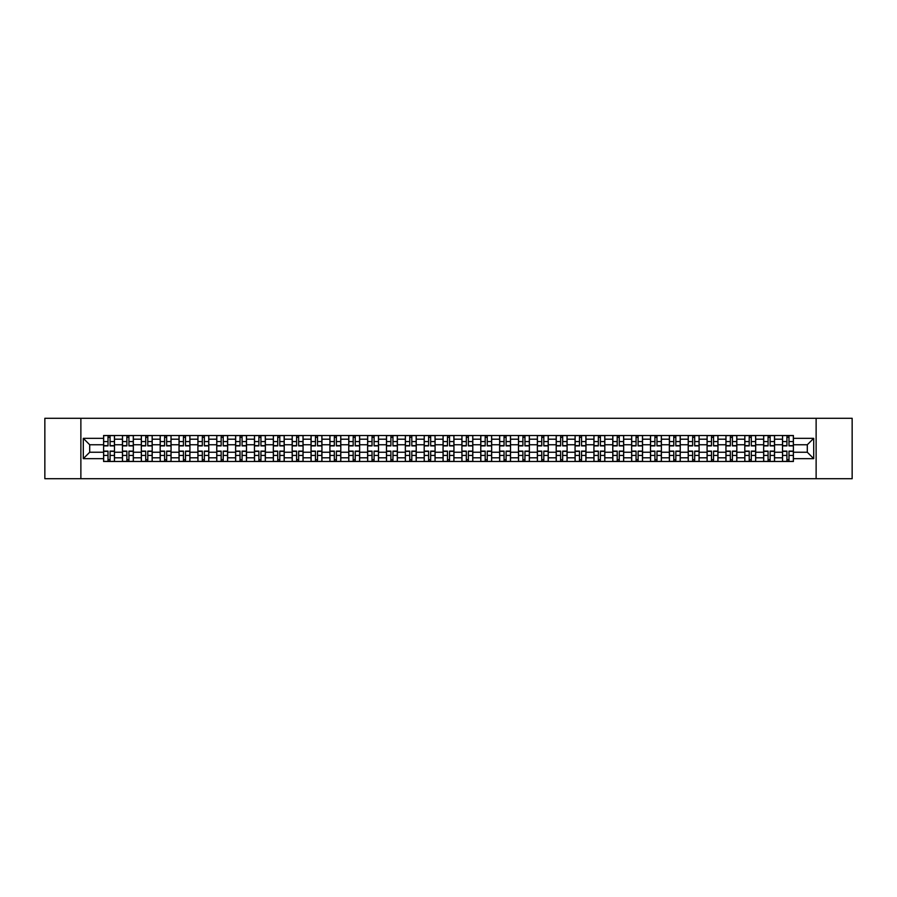 <?xml version="1.0" encoding="UTF-8"?>
<svg xmlns="http://www.w3.org/2000/svg" width="897" height="897" viewBox="0 0 897 897"><rect width="100%" height="100%" fill="white"/><g stroke="black" fill="none" stroke-linecap="round" stroke-linejoin="round"><path stroke-width="1.35" d="M816.124 478.718L852.15 478.718L852.15 418.282L44.85 418.282L44.85 478.718L816.124 478.718L816.124 418.282M122.463 461.495L122.463 439.194L114.48 439.194L114.48 461.495M114.48 439.194L114.48 435.505M122.463 439.194L122.463 435.505M133.339 435.505L133.339 461.495M141.322 461.495L141.322 435.505M152.198 435.505L152.198 461.495M160.182 461.495L160.182 435.505M171.058 435.505L171.058 461.495M179.041 461.495L179.041 435.505M189.917 435.505L189.917 461.495M197.901 461.495L197.901 435.505M208.777 435.505L208.777 461.495M216.76 461.495L216.76 435.505M227.636 435.505L227.636 461.495M235.608 461.495L235.608 435.505M246.496 435.505L246.496 461.495M254.468 461.495L254.468 435.505M265.355 435.505L265.355 461.495M273.327 461.495L273.327 435.505M284.214 435.505L284.214 461.495M292.187 461.495L292.187 435.505M303.074 435.505L303.074 461.495M311.046 461.495L311.046 435.505M321.933 435.505L321.933 461.495M329.905 461.495L329.905 435.505M340.793 435.505L340.793 461.495M348.765 461.495L348.765 435.505M359.641 435.505L359.641 461.495M367.624 461.495L367.624 435.505M378.5 435.505L378.5 461.495M386.484 461.495L386.484 435.505M397.36 435.505L397.36 461.495M405.343 461.495L405.343 435.505M416.219 435.505L416.219 461.495M424.203 461.495L424.203 435.505M435.079 435.505L435.079 461.495M443.062 461.495L443.062 435.505M453.938 435.505L453.938 461.495M461.921 461.495L461.921 435.505M472.797 435.505L472.797 461.495M480.781 461.495L480.781 435.505M491.657 435.505L491.657 461.495M499.64 461.495L499.64 435.505M510.516 435.505L510.516 461.495M518.5 461.495L518.5 435.505M529.376 435.505L529.376 461.495M537.359 461.495L537.359 435.505M548.235 435.505L548.235 461.495M556.207 461.495L556.207 435.505M567.095 435.505L567.095 461.495M575.067 461.495L575.067 435.505M585.954 435.505L585.954 461.495M593.926 461.495L593.926 435.505M604.813 435.505L604.813 461.495M612.786 461.495L612.786 435.505M623.673 435.505L623.673 461.495M631.645 461.495L631.645 435.505M642.532 435.505L642.532 461.495M650.504 461.495L650.504 435.505M661.392 435.505L661.392 461.495M669.364 461.495L669.364 435.505M680.24 435.505L680.24 461.495M688.223 461.495L688.223 435.505M699.099 435.505L699.099 461.495M707.083 461.495L707.083 435.505M717.959 435.505L717.959 461.495M725.942 461.495L725.942 435.505M736.818 435.505L736.818 461.495M744.802 461.495L744.802 435.505M755.678 435.505L755.678 461.495M763.661 461.495L763.661 435.505M774.537 435.505L774.537 461.495M782.52 461.495L782.52 435.505M782.52 452.245L774.537 452.245M763.661 452.245L755.678 452.245M744.802 452.245L736.818 452.245M725.942 452.245L717.959 452.245M707.083 452.245L699.099 452.245M688.223 452.245L680.24 452.245M669.364 452.245L661.392 452.245M650.504 452.245L642.532 452.245M631.645 452.245L623.673 452.245M612.786 452.245L604.813 452.245M593.926 452.245L585.954 452.245M575.067 452.245L567.095 452.245M556.207 452.245L548.235 452.245M537.359 452.245L529.376 452.245M518.5 452.245L510.516 452.245M499.64 452.245L491.657 452.245M480.781 452.245L472.797 452.245M461.921 452.245L453.938 452.245M443.062 452.245L435.079 452.245M424.203 452.245L416.219 452.245M405.343 452.245L397.36 452.245M386.484 452.245L378.5 452.245M367.624 452.245L359.641 452.245M348.765 452.245L340.793 452.245M329.905 452.245L321.933 452.245M311.046 452.245L303.074 452.245M292.187 452.245L284.214 452.245M273.327 452.245L265.355 452.245M254.468 452.245L246.496 452.245M235.608 452.245L227.636 452.245M216.76 452.245L208.777 452.245M197.901 452.245L189.917 452.245M179.041 452.245L171.058 452.245M160.182 452.245L152.198 452.245M141.322 452.245L133.339 452.245M122.463 452.245L114.48 452.245M782.52 444.755L774.537 444.755M763.661 444.755L755.678 444.755M744.802 444.755L736.818 444.755M725.942 444.755L717.959 444.755M707.083 444.755L699.099 444.755M688.223 444.755L680.24 444.755M669.364 444.755L661.392 444.755M650.504 444.755L642.532 444.755M631.645 444.755L623.673 444.755M612.786 444.755L604.813 444.755M593.926 444.755L585.954 444.755M575.067 444.755L567.095 444.755M556.207 444.755L548.235 444.755M537.359 444.755L529.376 444.755M518.5 444.755L510.516 444.755M499.64 444.755L491.657 444.755M480.781 444.755L472.797 444.755M461.921 444.755L453.938 444.755M443.062 444.755L435.079 444.755M424.203 444.755L416.219 444.755M405.343 444.755L397.36 444.755M386.484 444.755L378.5 444.755M367.624 444.755L359.641 444.755M348.765 444.755L340.793 444.755M329.905 444.755L321.933 444.755M311.046 444.755L303.074 444.755M292.187 444.755L284.214 444.755M273.327 444.755L265.355 444.755M254.468 444.755L246.496 444.755M235.608 444.755L227.636 444.755M216.76 444.755L208.777 444.755M197.901 444.755L189.917 444.755M179.041 444.755L171.058 444.755M160.182 444.755L152.198 444.755M141.322 444.755L133.339 444.755M122.463 444.755L114.48 444.755M89.7 452.245L103.604 452.245L103.604 444.755L89.7 444.755L89.7 452.245L83.298 458.659L83.298 438.341L103.604 438.341L103.604 444.755M793.397 444.755L793.397 452.245L807.3 452.245L807.3 444.755L793.397 444.755L793.397 435.505L103.604 435.505L103.604 438.341M793.397 438.341L813.702 438.341L813.702 458.659L793.397 458.659L793.397 452.245M103.604 452.245L103.604 461.495L793.397 461.495L793.397 458.659M103.604 458.659L83.298 458.659M80.876 478.718L80.876 418.282M110.073 459.679L108.01 459.679M108.01 437.321L110.073 437.321M128.933 459.679L126.869 459.679M126.869 437.321L128.933 437.321M147.792 459.679L145.729 459.679M145.729 437.321L147.792 437.321M166.651 459.679L164.588 459.679M164.588 437.321L166.651 437.321M185.5 459.679L183.448 459.679M183.448 437.321L185.5 437.321M204.359 459.679L202.307 459.679M202.307 437.321L204.359 437.321M223.218 459.679L221.167 459.679M221.167 437.321L223.218 437.321M242.078 459.679L240.026 459.679M240.026 437.321L242.078 437.321M260.937 459.679L258.885 459.679M258.885 437.321L260.937 437.321M279.797 459.679L277.745 459.679M277.745 437.321L279.797 437.321M298.656 459.679L296.604 459.679M296.604 437.321L298.656 437.321M317.516 459.679L315.464 459.679M315.464 437.321L317.516 437.321M336.375 459.679L334.323 459.679M334.323 437.321L336.375 437.321M355.234 459.679L353.183 459.679M353.183 437.321L355.234 437.321M374.094 459.679L372.042 459.679M372.042 437.321L374.094 437.321M392.953 459.679L390.901 459.679M390.901 437.321L392.953 437.321M411.813 459.679L409.75 459.679M409.75 437.321L411.813 437.321M430.672 459.679L428.609 459.679M428.609 437.321L430.672 437.321M449.532 459.679L447.468 459.679M447.468 437.321L449.532 437.321M468.391 459.679L466.328 459.679M466.328 437.321L468.391 437.321M487.25 459.679L485.187 459.679M485.187 437.321L487.25 437.321M506.099 459.679L504.047 459.679M504.047 437.321L506.099 437.321M524.958 459.679L522.906 459.679M522.906 437.321L524.958 437.321M543.817 459.679L541.766 459.679M541.766 437.321L543.817 437.321M562.677 459.679L560.625 459.679M560.625 437.321L562.677 437.321M581.536 459.679L579.484 459.679M579.484 437.321L581.536 437.321M600.396 459.679L598.344 459.679M598.344 437.321L600.396 437.321M619.255 459.679L617.203 459.679M617.203 437.321L619.255 437.321M638.115 459.679L636.063 459.679M636.063 437.321L638.115 437.321M656.974 459.679L654.922 459.679M654.922 437.321L656.974 437.321M675.833 459.679L673.782 459.679M673.782 437.321L675.833 437.321M694.693 459.679L692.641 459.679M692.641 437.321L694.693 437.321M713.552 459.679L711.5 459.679M711.5 437.321L713.552 437.321M732.412 459.679L730.349 459.679M730.349 437.321L732.412 437.321M751.271 459.679L749.208 459.679M749.208 437.321L751.271 437.321M770.131 459.679L768.067 459.679M768.067 437.321L770.131 437.321M788.99 459.679L786.927 459.679M786.927 437.321L788.99 437.321M83.298 438.341L89.7 444.755M807.3 452.245L813.702 458.659M807.3 444.755L813.702 438.341M110.073 445.899L110.073 435.628L114.424 435.628L114.424 445.899L110.073 445.899M108.01 437.198L110.073 437.198M106.205 435.628L103.66 435.628L103.66 445.899L108.01 445.899L108.01 435.628L110.073 435.628M108.01 451.101L108.01 461.372L103.66 461.372L103.66 451.101L108.01 451.101M110.073 459.802L108.01 459.802M111.878 461.372L114.424 461.372L114.424 451.101L110.073 451.101L110.073 461.372L108.01 461.372M128.933 445.899L128.933 435.628L133.283 435.628L133.283 445.899L128.933 445.899M126.869 437.198L128.933 437.198M125.064 435.628L122.519 435.628L122.519 445.899L126.869 445.899L126.869 435.628L128.933 435.628M147.792 445.899L147.792 435.628L152.142 435.628L152.142 445.899L147.792 445.899M145.729 437.198L147.792 437.198M143.924 435.628L141.378 435.628L141.378 445.899L145.729 445.899L145.729 435.628L147.792 435.628M126.869 451.101L126.869 461.372L122.519 461.372L122.519 451.101L126.869 451.101M128.933 459.802L126.869 459.802M130.738 461.372L133.283 461.372L133.283 451.101L128.933 451.101L128.933 461.372L126.869 461.372M145.729 451.101L145.729 461.372L141.378 461.372L141.378 451.101L145.729 451.101M147.792 459.802L145.729 459.802M149.597 461.372L152.142 461.372L152.142 451.101L147.792 451.101L147.792 461.372L145.729 461.372M166.651 445.899L166.651 435.628L171.002 435.628L171.002 445.899L166.651 445.899M164.588 437.198L166.651 437.198M162.783 435.628L160.238 435.628L160.238 445.899L164.588 445.899L164.588 435.628L166.651 435.628M185.5 445.899L185.5 435.628L189.861 435.628L189.861 445.899L185.5 445.899M183.448 437.198L185.5 437.198M181.631 435.628L179.097 435.628L179.097 445.899L183.448 445.899L183.448 435.628L185.5 435.628M204.359 445.899L204.359 435.628L208.721 435.628L208.721 445.899L204.359 445.899M202.307 437.198L204.359 437.198M200.491 435.628L197.957 435.628L197.957 445.899L202.307 445.899L202.307 435.628L204.359 435.628M164.588 451.101L164.588 461.372L160.238 461.372L160.238 451.101L164.588 451.101M166.651 459.802L164.588 459.802M168.457 461.372L171.002 461.372L171.002 451.101L166.651 451.101L166.651 461.372L164.588 461.372M183.448 451.101L183.448 461.372L179.097 461.372L179.097 451.101L183.448 451.101M185.5 459.802L183.448 459.802M187.316 461.372L189.861 461.372L189.861 451.101L185.5 451.101L185.5 461.372L183.448 461.372M202.307 451.101L202.307 461.372L197.957 461.372L197.957 451.101L202.307 451.101M204.359 459.802L202.307 459.802M206.175 461.372L208.721 461.372L208.721 451.101L204.359 451.101L204.359 461.372L202.307 461.372M221.167 451.101L221.167 461.372L216.816 461.372L216.816 451.101L221.167 451.101M223.218 459.802L221.167 459.802M225.035 461.372L227.569 461.372L227.569 451.101L223.218 451.101L223.218 461.372L221.167 461.372M240.026 451.101L240.026 461.372L235.676 461.372L235.676 451.101L240.026 451.101M242.078 459.802L240.026 459.802M243.894 461.372L246.428 461.372L246.428 451.101L242.078 451.101L242.078 461.372L240.026 461.372M258.885 451.101L258.885 461.372L254.535 461.372L254.535 451.101L258.885 451.101M260.937 459.802L258.885 459.802M262.754 461.372L265.288 461.372L265.288 451.101L260.937 451.101L260.937 461.372L258.885 461.372M277.745 451.101L277.745 461.372L273.394 461.372L273.394 451.101L277.745 451.101M279.797 459.802L277.745 459.802M281.613 461.372L284.147 461.372L284.147 451.101L279.797 451.101L279.797 461.372L277.745 461.372M296.604 451.101L296.604 461.372L292.254 461.372L292.254 451.101L296.604 451.101M298.656 459.802L296.604 459.802M300.473 461.372L303.007 461.372L303.007 451.101L298.656 451.101L298.656 461.372L296.604 461.372M315.464 451.101L315.464 461.372L311.113 461.372L311.113 451.101L315.464 451.101M317.516 459.802L315.464 459.802M319.332 461.372L321.866 461.372L321.866 451.101L317.516 451.101L317.516 461.372L315.464 461.372M334.323 451.101L334.323 461.372L329.973 461.372L329.973 451.101L334.323 451.101M336.375 459.802L334.323 459.802M338.191 461.372L340.725 461.372L340.725 451.101L336.375 451.101L336.375 461.372L334.323 461.372M353.183 451.101L353.183 461.372L348.832 461.372L348.832 451.101L353.183 451.101M355.234 459.802L353.183 459.802M357.051 461.372L359.585 461.372L359.585 451.101L355.234 451.101L355.234 461.372L353.183 461.372M372.042 451.101L372.042 461.372L367.68 461.372L367.68 451.101L372.042 451.101M374.094 459.802L372.042 459.802M375.91 461.372L378.444 461.372L378.444 451.101L374.094 451.101L374.094 461.372L372.042 461.372M390.901 451.101L390.901 461.372L386.54 461.372L386.54 451.101L390.901 451.101M392.953 459.802L390.901 459.802M394.77 461.372L397.304 461.372L397.304 451.101L392.953 451.101L392.953 461.372L390.901 461.372M409.75 451.101L409.75 461.372L405.399 461.372L405.399 451.101L409.75 451.101M411.813 459.802L409.75 459.802M413.618 461.372L416.163 461.372L416.163 451.101L411.813 451.101L411.813 461.372L409.75 461.372M428.609 451.101L428.609 461.372L424.259 461.372L424.259 451.101L428.609 451.101M430.672 459.802L428.609 459.802M432.477 461.372L435.023 461.372L435.023 451.101L430.672 451.101L430.672 461.372L428.609 461.372M447.468 451.101L447.468 461.372L443.118 461.372L443.118 451.101L447.468 451.101M449.532 459.802L447.468 459.802M451.337 461.372L453.882 461.372L453.882 451.101L449.532 451.101L449.532 461.372L447.468 461.372M466.328 451.101L466.328 461.372L461.977 461.372L461.977 451.101L466.328 451.101M468.391 459.802L466.328 459.802M470.196 461.372L472.741 461.372L472.741 451.101L468.391 451.101L468.391 461.372L466.328 461.372M485.187 451.101L485.187 461.372L480.837 461.372L480.837 451.101L485.187 451.101M487.25 459.802L485.187 459.802M489.056 461.372L491.601 461.372L491.601 451.101L487.25 451.101L487.25 461.372L485.187 461.372M504.047 451.101L504.047 461.372L499.696 461.372L499.696 451.101L504.047 451.101M506.099 459.802L504.047 459.802M507.915 461.372L510.46 461.372L510.46 451.101L506.099 451.101L506.099 461.372L504.047 461.372M223.218 445.899L223.218 435.628L227.569 435.628L227.569 445.899L223.218 445.899M221.167 437.198L223.218 437.198M219.35 435.628L216.816 435.628L216.816 445.899L221.167 445.899L221.167 435.628L223.218 435.628M242.078 445.899L242.078 435.628L246.428 435.628L246.428 445.899L242.078 445.899M240.026 437.198L242.078 437.198M238.21 435.628L235.676 435.628L235.676 445.899L240.026 445.899L240.026 435.628L242.078 435.628M260.937 445.899L260.937 435.628L265.288 435.628L265.288 445.899L260.937 445.899M258.885 437.198L260.937 437.198M257.069 435.628L254.535 435.628L254.535 445.899L258.885 445.899L258.885 435.628L260.937 435.628M279.797 445.899L279.797 435.628L284.147 435.628L284.147 445.899L279.797 445.899M277.745 437.198L279.797 437.198M275.928 435.628L273.394 435.628L273.394 445.899L277.745 445.899L277.745 435.628L279.797 435.628M298.656 445.899L298.656 435.628L303.007 435.628L303.007 445.899L298.656 445.899M296.604 437.198L298.656 437.198M294.788 435.628L292.254 435.628L292.254 445.899L296.604 445.899L296.604 435.628L298.656 435.628M317.516 445.899L317.516 435.628L321.866 435.628L321.866 445.899L317.516 445.899M315.464 437.198L317.516 437.198M313.647 435.628L311.113 435.628L311.113 445.899L315.464 445.899L315.464 435.628L317.516 435.628M336.375 445.899L336.375 435.628L340.725 435.628L340.725 445.899L336.375 445.899M334.323 437.198L336.375 437.198M332.507 435.628L329.973 435.628L329.973 445.899L334.323 445.899L334.323 435.628L336.375 435.628M355.234 445.899L355.234 435.628L359.585 435.628L359.585 445.899L355.234 445.899M353.183 437.198L355.234 437.198M351.366 435.628L348.832 435.628L348.832 445.899L353.183 445.899L353.183 435.628L355.234 435.628M374.094 445.899L374.094 435.628L378.444 435.628L378.444 445.899L374.094 445.899M372.042 437.198L374.094 437.198M370.226 435.628L367.68 435.628L367.68 445.899L372.042 445.899L372.042 435.628L374.094 435.628M392.953 445.899L392.953 435.628L397.304 435.628L397.304 445.899L392.953 445.899M390.901 437.198L392.953 437.198M389.085 435.628L386.54 435.628L386.54 445.899L390.901 445.899L390.901 435.628L392.953 435.628M411.813 445.899L411.813 435.628L416.163 435.628L416.163 445.899L411.813 445.899M409.75 437.198L411.813 437.198M407.944 435.628L405.399 435.628L405.399 445.899L409.75 445.899L409.75 435.628L411.813 435.628M430.672 445.899L430.672 435.628L435.023 435.628L435.023 445.899L430.672 445.899M428.609 437.198L430.672 437.198M426.804 435.628L424.259 435.628L424.259 445.899L428.609 445.899L428.609 435.628L430.672 435.628M449.532 445.899L449.532 435.628L453.882 435.628L453.882 445.899L449.532 445.899M447.468 437.198L449.532 437.198M445.663 435.628L443.118 435.628L443.118 445.899L447.468 445.899L447.468 435.628L449.532 435.628M468.391 445.899L468.391 435.628L472.741 435.628L472.741 445.899L468.391 445.899M466.328 437.198L468.391 437.198M464.523 435.628L461.977 435.628L461.977 445.899L466.328 445.899L466.328 435.628L468.391 435.628M487.25 445.899L487.25 435.628L491.601 435.628L491.601 445.899L487.25 445.899M485.187 437.198L487.25 437.198M483.382 435.628L480.837 435.628L480.837 445.899L485.187 445.899L485.187 435.628L487.25 435.628M506.099 445.899L506.099 435.628L510.46 435.628L510.46 445.899L506.099 445.899M504.047 437.198L506.099 437.198M502.23 435.628L499.696 435.628L499.696 445.899L504.047 445.899L504.047 435.628L506.099 435.628M524.958 445.899L524.958 435.628L529.32 435.628L529.32 445.899L524.958 445.899M522.906 437.198L524.958 437.198M521.09 435.628L518.556 435.628L518.556 445.899L522.906 445.899L522.906 435.628L524.958 435.628M543.817 445.899L543.817 435.628L548.168 435.628L548.168 445.899L543.817 445.899M541.766 437.198L543.817 437.198M539.949 435.628L537.415 435.628L537.415 445.899L541.766 445.899L541.766 435.628L543.817 435.628M562.677 445.899L562.677 435.628L567.027 435.628L567.027 445.899L562.677 445.899M560.625 437.198L562.677 437.198M558.809 435.628L556.275 435.628L556.275 445.899L560.625 445.899L560.625 435.628L562.677 435.628M581.536 445.899L581.536 435.628L585.887 435.628L585.887 445.899L581.536 445.899M579.484 437.198L581.536 437.198M577.668 435.628L575.134 435.628L575.134 445.899L579.484 445.899L579.484 435.628L581.536 435.628M522.906 451.101L522.906 461.372L518.556 461.372L518.556 451.101L522.906 451.101M524.958 459.802L522.906 459.802M526.774 461.372L529.32 461.372L529.32 451.101L524.958 451.101L524.958 461.372L522.906 461.372M541.766 451.101L541.766 461.372L537.415 461.372L537.415 451.101L541.766 451.101M543.817 459.802L541.766 459.802M545.634 461.372L548.168 461.372L548.168 451.101L543.817 451.101L543.817 461.372L541.766 461.372M560.625 451.101L560.625 461.372L556.275 461.372L556.275 451.101L560.625 451.101M562.677 459.802L560.625 459.802M564.493 461.372L567.027 461.372L567.027 451.101L562.677 451.101L562.677 461.372L560.625 461.372M579.484 451.101L579.484 461.372L575.134 461.372L575.134 451.101L579.484 451.101M581.536 459.802L579.484 459.802M583.353 461.372L585.887 461.372L585.887 451.101L581.536 451.101L581.536 461.372L579.484 461.372M600.396 445.899L600.396 435.628L604.746 435.628L604.746 445.899L600.396 445.899M598.344 437.198L600.396 437.198M596.527 435.628L593.993 435.628L593.993 445.899L598.344 445.899L598.344 435.628L600.396 435.628M598.344 451.101L598.344 461.372L593.993 461.372L593.993 451.101L598.344 451.101M600.396 459.802L598.344 459.802M602.212 461.372L604.746 461.372L604.746 451.101L600.396 451.101L600.396 461.372L598.344 461.372M619.255 445.899L619.255 435.628L623.606 435.628L623.606 445.899L619.255 445.899M617.203 437.198L619.255 437.198M615.387 435.628L612.853 435.628L612.853 445.899L617.203 445.899L617.203 435.628L619.255 435.628M617.203 451.101L617.203 461.372L612.853 461.372L612.853 451.101L617.203 451.101M619.255 459.802L617.203 459.802M621.072 461.372L623.606 461.372L623.606 451.101L619.255 451.101L619.255 461.372L617.203 461.372M638.115 445.899L638.115 435.628L642.465 435.628L642.465 445.899L638.115 445.899M636.063 437.198L638.115 437.198M634.246 435.628L631.712 435.628L631.712 445.899L636.063 445.899L636.063 435.628L638.115 435.628M636.063 451.101L636.063 461.372L631.712 461.372L631.712 451.101L636.063 451.101M638.115 459.802L636.063 459.802M639.931 461.372L642.465 461.372L642.465 451.101L638.115 451.101L638.115 461.372L636.063 461.372M656.974 445.899L656.974 435.628L661.324 435.628L661.324 445.899L656.974 445.899M654.922 437.198L656.974 437.198M653.106 435.628L650.572 435.628L650.572 445.899L654.922 445.899L654.922 435.628L656.974 435.628M654.922 451.101L654.922 461.372L650.572 461.372L650.572 451.101L654.922 451.101M656.974 459.802L654.922 459.802M658.79 461.372L661.324 461.372L661.324 451.101L656.974 451.101L656.974 461.372L654.922 461.372M675.833 445.899L675.833 435.628L680.184 435.628L680.184 445.899L675.833 445.899M673.782 437.198L675.833 437.198M671.965 435.628L669.431 435.628L669.431 445.899L673.782 445.899L673.782 435.628L675.833 435.628M673.782 451.101L673.782 461.372L669.431 461.372L669.431 451.101L673.782 451.101M675.833 459.802L673.782 459.802M677.65 461.372L680.184 461.372L680.184 451.101L675.833 451.101L675.833 461.372L673.782 461.372M694.693 445.899L694.693 435.628L699.043 435.628L699.043 445.899L694.693 445.899M692.641 437.198L694.693 437.198M690.825 435.628L688.279 435.628L688.279 445.899L692.641 445.899L692.641 435.628L694.693 435.628M692.641 451.101L692.641 461.372L688.279 461.372L688.279 451.101L692.641 451.101M694.693 459.802L692.641 459.802M696.509 461.372L699.043 461.372L699.043 451.101L694.693 451.101L694.693 461.372L692.641 461.372M713.552 445.899L713.552 435.628L717.903 435.628L717.903 445.899L713.552 445.899M711.5 437.198L713.552 437.198M709.684 435.628L707.139 435.628L707.139 445.899L711.5 445.899L711.5 435.628L713.552 435.628M711.5 451.101L711.5 461.372L707.139 461.372L707.139 451.101L711.5 451.101M713.552 459.802L711.5 459.802M715.369 461.372L717.903 461.372L717.903 451.101L713.552 451.101L713.552 461.372L711.5 461.372M732.412 445.899L732.412 435.628L736.762 435.628L736.762 445.899L732.412 445.899M730.349 437.198L732.412 437.198M728.543 435.628L725.998 435.628L725.998 445.899L730.349 445.899L730.349 435.628L732.412 435.628M730.349 451.101L730.349 461.372L725.998 461.372L725.998 451.101L730.349 451.101M732.412 459.802L730.349 459.802M734.217 461.372L736.762 461.372L736.762 451.101L732.412 451.101L732.412 461.372L730.349 461.372M751.271 445.899L751.271 435.628L755.622 435.628L755.622 445.899L751.271 445.899M749.208 437.198L751.271 437.198M747.403 435.628L744.858 435.628L744.858 445.899L749.208 445.899L749.208 435.628L751.271 435.628M749.208 451.101L749.208 461.372L744.858 461.372L744.858 451.101L749.208 451.101M751.271 459.802L749.208 459.802M753.076 461.372L755.622 461.372L755.622 451.101L751.271 451.101L751.271 461.372L749.208 461.372M770.131 445.899L770.131 435.628L774.481 435.628L774.481 445.899L770.131 445.899M768.067 437.198L770.131 437.198M766.262 435.628L763.717 435.628L763.717 445.899L768.067 445.899L768.067 435.628L770.131 435.628M768.067 451.101L768.067 461.372L763.717 461.372L763.717 451.101L768.067 451.101M770.131 459.802L768.067 459.802M771.936 461.372L774.481 461.372L774.481 451.101L770.131 451.101L770.131 461.372L768.067 461.372M788.99 445.899L788.99 435.628L793.34 435.628L793.34 445.899L788.99 445.899M786.927 437.198L788.99 437.198M785.122 435.628L782.576 435.628L782.576 445.899L786.927 445.899L786.927 435.628L788.99 435.628M786.927 451.101L786.927 461.372L782.576 461.372L782.576 451.101L786.927 451.101M788.99 459.802L786.927 459.802M790.795 461.372L793.34 461.372L793.34 451.101L788.99 451.101L788.99 461.372L786.927 461.372M763.661 439.194L755.678 439.194M744.802 439.194L736.818 439.194M725.942 439.194L717.959 439.194M707.083 439.194L699.099 439.194M688.223 439.194L680.24 439.194M669.364 439.194L661.392 439.194M650.504 439.194L642.532 439.194M631.645 439.194L623.673 439.194M612.786 439.194L604.813 439.194M593.926 439.194L585.954 439.194M575.067 439.194L567.095 439.194M556.207 439.194L548.235 439.194M537.359 439.194L529.376 439.194M518.5 439.194L510.516 439.194M499.64 439.194L491.657 439.194M480.781 439.194L472.797 439.194M461.921 439.194L453.938 439.194M443.062 439.194L435.079 439.194M424.203 439.194L416.219 439.194M405.343 439.194L397.36 439.194M386.484 439.194L378.5 439.194M367.624 439.194L359.641 439.194M348.765 439.194L340.793 439.194M329.905 439.194L321.933 439.194M311.046 439.194L303.074 439.194M292.187 439.194L284.214 439.194M273.327 439.194L265.355 439.194M254.468 439.194L246.496 439.194M235.608 439.194L227.636 439.194M216.76 439.194L208.777 439.194M197.901 439.194L189.917 439.194M179.041 439.194L171.058 439.194M160.182 439.194L152.198 439.194M141.322 439.194L133.339 439.194M782.52 439.194L774.537 439.194M763.661 457.806L755.678 457.806M744.802 457.806L736.818 457.806M725.942 457.806L717.959 457.806M707.083 457.806L699.099 457.806M688.223 457.806L680.24 457.806M669.364 457.806L661.392 457.806M650.504 457.806L642.532 457.806M631.645 457.806L623.673 457.806M612.786 457.806L604.813 457.806M593.926 457.806L585.954 457.806M575.067 457.806L567.095 457.806M556.207 457.806L548.235 457.806M537.359 457.806L529.376 457.806M518.5 457.806L510.516 457.806M499.64 457.806L491.657 457.806M480.781 457.806L472.797 457.806M461.921 457.806L453.938 457.806M443.062 457.806L435.079 457.806M424.203 457.806L416.219 457.806M405.343 457.806L397.36 457.806M386.484 457.806L378.5 457.806M367.624 457.806L359.641 457.806M348.765 457.806L340.793 457.806M329.905 457.806L321.933 457.806M311.046 457.806L303.074 457.806M292.187 457.806L284.214 457.806M273.327 457.806L265.355 457.806M254.468 457.806L246.496 457.806M235.608 457.806L227.636 457.806M216.76 457.806L208.777 457.806M197.901 457.806L189.917 457.806M179.041 457.806L171.058 457.806M160.182 457.806L152.198 457.806M141.322 457.806L133.339 457.806M122.463 457.806L114.48 457.806M782.52 457.806L774.537 457.806M110.073 445.641L114.424 445.641M110.073 441.559L114.424 441.559M103.66 445.641L108.01 445.641M103.66 441.559L108.01 441.559M108.01 451.359L103.66 451.359M108.01 455.441L103.66 455.441M114.424 451.359L110.073 451.359M114.424 455.441L110.073 455.441M128.933 445.641L133.283 445.641M128.933 441.559L133.283 441.559M122.519 445.641L126.869 445.641M122.519 441.559L126.869 441.559M147.792 445.641L152.142 445.641M147.792 441.559L152.142 441.559M141.378 445.641L145.729 445.641M141.378 441.559L145.729 441.559M126.869 451.359L122.519 451.359M126.869 455.441L122.519 455.441M133.283 451.359L128.933 451.359M133.283 455.441L128.933 455.441M145.729 451.359L141.378 451.359M145.729 455.441L141.378 455.441M152.142 451.359L147.792 451.359M152.142 455.441L147.792 455.441M166.651 445.641L171.002 445.641M166.651 441.559L171.002 441.559M160.238 445.641L164.588 445.641M160.238 441.559L164.588 441.559M185.5 445.641L189.861 445.641M185.5 441.559L189.861 441.559M179.097 445.641L183.448 445.641M179.097 441.559L183.448 441.559M204.359 445.641L208.721 445.641M204.359 441.559L208.721 441.559M197.957 445.641L202.307 445.641M197.957 441.559L202.307 441.559M164.588 451.359L160.238 451.359M164.588 455.441L160.238 455.441M171.002 451.359L166.651 451.359M171.002 455.441L166.651 455.441M183.448 451.359L179.097 451.359M183.448 455.441L179.097 455.441M189.861 451.359L185.5 451.359M189.861 455.441L185.5 455.441M202.307 451.359L197.957 451.359M202.307 455.441L197.957 455.441M208.721 451.359L204.359 451.359M208.721 455.441L204.359 455.441M221.167 451.359L216.816 451.359M221.167 455.441L216.816 455.441M227.569 451.359L223.218 451.359M227.569 455.441L223.218 455.441M240.026 451.359L235.676 451.359M240.026 455.441L235.676 455.441M246.428 451.359L242.078 451.359M246.428 455.441L242.078 455.441M258.885 451.359L254.535 451.359M258.885 455.441L254.535 455.441M265.288 451.359L260.937 451.359M265.288 455.441L260.937 455.441M277.745 451.359L273.394 451.359M277.745 455.441L273.394 455.441M284.147 451.359L279.797 451.359M284.147 455.441L279.797 455.441M296.604 451.359L292.254 451.359M296.604 455.441L292.254 455.441M303.007 451.359L298.656 451.359M303.007 455.441L298.656 455.441M315.464 451.359L311.113 451.359M315.464 455.441L311.113 455.441M321.866 451.359L317.516 451.359M321.866 455.441L317.516 455.441M334.323 451.359L329.973 451.359M334.323 455.441L329.973 455.441M340.725 451.359L336.375 451.359M340.725 455.441L336.375 455.441M353.183 451.359L348.832 451.359M353.183 455.441L348.832 455.441M359.585 451.359L355.234 451.359M359.585 455.441L355.234 455.441M372.042 451.359L367.68 451.359M372.042 455.441L367.68 455.441M378.444 451.359L374.094 451.359M378.444 455.441L374.094 455.441M390.901 451.359L386.54 451.359M390.901 455.441L386.54 455.441M397.304 451.359L392.953 451.359M397.304 455.441L392.953 455.441M409.75 451.359L405.399 451.359M409.75 455.441L405.399 455.441M416.163 451.359L411.813 451.359M416.163 455.441L411.813 455.441M428.609 451.359L424.259 451.359M428.609 455.441L424.259 455.441M435.023 451.359L430.672 451.359M435.023 455.441L430.672 455.441M447.468 451.359L443.118 451.359M447.468 455.441L443.118 455.441M453.882 451.359L449.532 451.359M453.882 455.441L449.532 455.441M466.328 451.359L461.977 451.359M466.328 455.441L461.977 455.441M472.741 451.359L468.391 451.359M472.741 455.441L468.391 455.441M485.187 451.359L480.837 451.359M485.187 455.441L480.837 455.441M491.601 451.359L487.25 451.359M491.601 455.441L487.25 455.441M504.047 451.359L499.696 451.359M504.047 455.441L499.696 455.441M510.46 451.359L506.099 451.359M510.46 455.441L506.099 455.441M223.218 445.641L227.569 445.641M223.218 441.559L227.569 441.559M216.816 445.641L221.167 445.641M216.816 441.559L221.167 441.559M242.078 445.641L246.428 445.641M242.078 441.559L246.428 441.559M235.676 445.641L240.026 445.641M235.676 441.559L240.026 441.559M260.937 445.641L265.288 445.641M260.937 441.559L265.288 441.559M254.535 445.641L258.885 445.641M254.535 441.559L258.885 441.559M279.797 445.641L284.147 445.641M279.797 441.559L284.147 441.559M273.394 445.641L277.745 445.641M273.394 441.559L277.745 441.559M298.656 445.641L303.007 445.641M298.656 441.559L303.007 441.559M292.254 445.641L296.604 445.641M292.254 441.559L296.604 441.559M317.516 445.641L321.866 445.641M317.516 441.559L321.866 441.559M311.113 445.641L315.464 445.641M311.113 441.559L315.464 441.559M336.375 445.641L340.725 445.641M336.375 441.559L340.725 441.559M329.973 445.641L334.323 445.641M329.973 441.559L334.323 441.559M355.234 445.641L359.585 445.641M355.234 441.559L359.585 441.559M348.832 445.641L353.183 445.641M348.832 441.559L353.183 441.559M374.094 445.641L378.444 445.641M374.094 441.559L378.444 441.559M367.68 445.641L372.042 445.641M367.68 441.559L372.042 441.559M392.953 445.641L397.304 445.641M392.953 441.559L397.304 441.559M386.54 445.641L390.901 445.641M386.54 441.559L390.901 441.559M411.813 445.641L416.163 445.641M411.813 441.559L416.163 441.559M405.399 445.641L409.75 445.641M405.399 441.559L409.75 441.559M430.672 445.641L435.023 445.641M430.672 441.559L435.023 441.559M424.259 445.641L428.609 445.641M424.259 441.559L428.609 441.559M449.532 445.641L453.882 445.641M449.532 441.559L453.882 441.559M443.118 445.641L447.468 445.641M443.118 441.559L447.468 441.559M468.391 445.641L472.741 445.641M468.391 441.559L472.741 441.559M461.977 445.641L466.328 445.641M461.977 441.559L466.328 441.559M487.25 445.641L491.601 445.641M487.25 441.559L491.601 441.559M480.837 445.641L485.187 445.641M480.837 441.559L485.187 441.559M506.099 445.641L510.46 445.641M506.099 441.559L510.46 441.559M499.696 445.641L504.047 445.641M499.696 441.559L504.047 441.559M524.958 445.641L529.32 445.641M524.958 441.559L529.32 441.559M518.556 445.641L522.906 445.641M518.556 441.559L522.906 441.559M543.817 445.641L548.168 445.641M543.817 441.559L548.168 441.559M537.415 445.641L541.766 445.641M537.415 441.559L541.766 441.559M562.677 445.641L567.027 445.641M562.677 441.559L567.027 441.559M556.275 445.641L560.625 445.641M556.275 441.559L560.625 441.559M581.536 445.641L585.887 445.641M581.536 441.559L585.887 441.559M575.134 445.641L579.484 445.641M575.134 441.559L579.484 441.559M522.906 451.359L518.556 451.359M522.906 455.441L518.556 455.441M529.32 451.359L524.958 451.359M529.32 455.441L524.958 455.441M541.766 451.359L537.415 451.359M541.766 455.441L537.415 455.441M548.168 451.359L543.817 451.359M548.168 455.441L543.817 455.441M560.625 451.359L556.275 451.359M560.625 455.441L556.275 455.441M567.027 451.359L562.677 451.359M567.027 455.441L562.677 455.441M579.484 451.359L575.134 451.359M579.484 455.441L575.134 455.441M585.887 451.359L581.536 451.359M585.887 455.441L581.536 455.441M600.396 445.641L604.746 445.641M600.396 441.559L604.746 441.559M593.993 445.641L598.344 445.641M593.993 441.559L598.344 441.559M598.344 451.359L593.993 451.359M598.344 455.441L593.993 455.441M604.746 451.359L600.396 451.359M604.746 455.441L600.396 455.441M619.255 445.641L623.606 445.641M619.255 441.559L623.606 441.559M612.853 445.641L617.203 445.641M612.853 441.559L617.203 441.559M617.203 451.359L612.853 451.359M617.203 455.441L612.853 455.441M623.606 451.359L619.255 451.359M623.606 455.441L619.255 455.441M638.115 445.641L642.465 445.641M638.115 441.559L642.465 441.559M631.712 445.641L636.063 445.641M631.712 441.559L636.063 441.559M636.063 451.359L631.712 451.359M636.063 455.441L631.712 455.441M642.465 451.359L638.115 451.359M642.465 455.441L638.115 455.441M656.974 445.641L661.324 445.641M656.974 441.559L661.324 441.559M650.572 445.641L654.922 445.641M650.572 441.559L654.922 441.559M654.922 451.359L650.572 451.359M654.922 455.441L650.572 455.441M661.324 451.359L656.974 451.359M661.324 455.441L656.974 455.441M675.833 445.641L680.184 445.641M675.833 441.559L680.184 441.559M669.431 445.641L673.782 445.641M669.431 441.559L673.782 441.559M673.782 451.359L669.431 451.359M673.782 455.441L669.431 455.441M680.184 451.359L675.833 451.359M680.184 455.441L675.833 455.441M694.693 445.641L699.043 445.641M694.693 441.559L699.043 441.559M688.279 445.641L692.641 445.641M688.279 441.559L692.641 441.559M692.641 451.359L688.279 451.359M692.641 455.441L688.279 455.441M699.043 451.359L694.693 451.359M699.043 455.441L694.693 455.441M713.552 445.641L717.903 445.641M713.552 441.559L717.903 441.559M707.139 445.641L711.5 445.641M707.139 441.559L711.5 441.559M711.5 451.359L707.139 451.359M711.5 455.441L707.139 455.441M717.903 451.359L713.552 451.359M717.903 455.441L713.552 455.441M732.412 445.641L736.762 445.641M732.412 441.559L736.762 441.559M725.998 445.641L730.349 445.641M725.998 441.559L730.349 441.559M730.349 451.359L725.998 451.359M730.349 455.441L725.998 455.441M736.762 451.359L732.412 451.359M736.762 455.441L732.412 455.441M751.271 445.641L755.622 445.641M751.271 441.559L755.622 441.559M744.858 445.641L749.208 445.641M744.858 441.559L749.208 441.559M749.208 451.359L744.858 451.359M749.208 455.441L744.858 455.441M755.622 451.359L751.271 451.359M755.622 455.441L751.271 455.441M770.131 445.641L774.481 445.641M770.131 441.559L774.481 441.559M763.717 445.641L768.067 445.641M763.717 441.559L768.067 441.559M768.067 451.359L763.717 451.359M768.067 455.441L763.717 455.441M774.481 451.359L770.131 451.359M774.481 455.441L770.131 455.441M788.99 445.641L793.34 445.641M788.99 441.559L793.34 441.559M782.576 445.641L786.927 445.641M782.576 441.559L786.927 441.559M786.927 451.359L782.576 451.359M786.927 455.441L782.576 455.441M793.34 451.359L788.99 451.359M793.34 455.441L788.99 455.441"/></g></svg>
